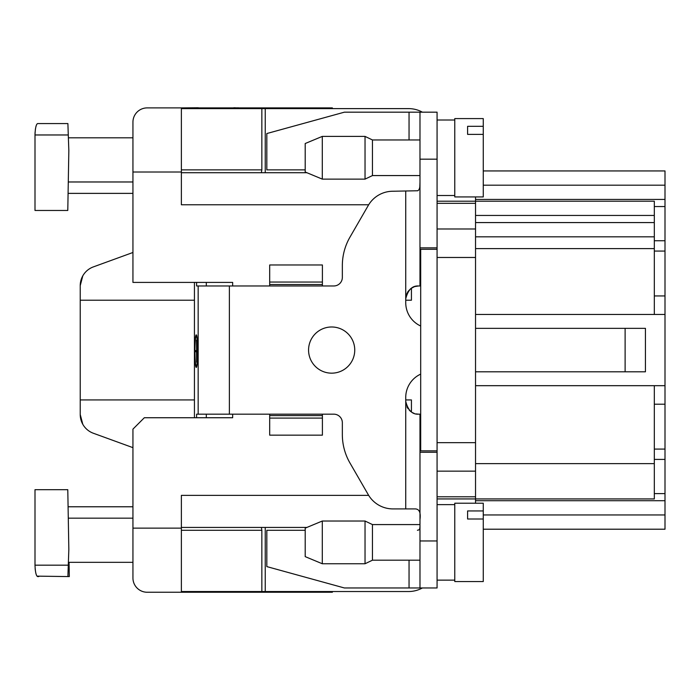 <?xml version="1.0" encoding="UTF-8"?>
<svg xmlns="http://www.w3.org/2000/svg" width="700" height="700" viewBox="0 0 700 700"><rect width="100%" height="100%" fill="white"/><g stroke="black" fill="none" stroke-linecap="round" stroke-linejoin="round"><path stroke-width="1.05" d="M332.369 591.526L332.369 592.244L181.37 592.244L181.37 495.373L368.672 495.373M181.37 527.424L306.906 527.424M181.37 172.716L306.906 172.716M368.672 204.768L181.37 204.768L181.37 172.008L132.939 172.008L132.939 122.15A14.245 14.245 0 0 1 147.184 107.896L332.369 107.896L332.369 108.614M437.071 249.287L420.691 249.287L420.691 450.861L437.071 450.861M420.691 326.016A25.637 25.637 0 0 1 405.738 302.706L405.738 298.786C407.977 289.861 412.248 285.582 418.556 285.967L414.584 286.598L410.856 288.531L408.021 291.489L406.332 294.91M415.931 413.901L418.556 414.172C412.274 414.584 408.004 410.305 405.738 401.354L405.738 397.434A25.637 25.637 0 0 1 420.691 374.124M411.434 288.129L411.434 300.213L405.738 300.213M411.434 412.011L411.434 399.928L405.738 399.928M322.402 418.092L269.692 418.092L269.692 435.164L322.402 435.164L322.402 414.172L333.795 414.172A8.549 8.549 0 0 1 342.344 422.721L342.344 434.516A56.98 56.98 0 0 0 349.974 463.015L368.252 494.664A28.49 28.49 0 0 0 392.928 508.909L415.161 508.909C419.309 508.996 420.91 512.558 419.983 519.593M419.983 182.289L419.79 187.197L419.134 189.499L417.848 190.75L392.928 191.24A28.49 28.49 0 0 0 368.252 205.485L349.974 237.134A56.98 56.98 0 0 0 342.344 265.624L342.344 277.419A8.549 8.549 0 0 1 333.795 285.967L322.402 285.967L322.402 264.976L269.692 264.976L269.692 282.056L322.402 282.056M232.654 285.967L232.654 282.406L132.939 282.406L132.939 172.008M232.654 414.172L232.654 417.734L144.331 417.734L132.939 429.135L132.939 528.141L181.37 528.141M308.569 350.07A23.091 23.091 0 0 1 343.201 330.076A23.091 23.091 0 0 1 343.201 370.072A23.091 23.091 0 0 1 308.569 350.07M206.299 282.406L206.299 285.967M194.442 399.928L80.229 399.928L80.229 285.635L82.784 275.879L80.229 285.6M93.354 266.901L132.939 252.49L93.354 266.901A19.941 19.941 0 0 0 80.229 285.635L82.784 275.879M194.442 300.213L80.229 300.213M80.246 415.345L82.784 424.279L80.229 414.505L80.229 399.928M82.784 424.261L80.229 414.505L82.784 424.261L80.229 414.505L82.784 424.261L80.229 414.505L80.229 409.194L80.229 414.505A19.941 19.941 0 0 0 93.354 433.248L132.939 447.65L93.354 433.248M196.604 417.734L196.604 414.172L269.692 414.172L269.692 418.092M194.442 282.406L194.442 417.734M322.402 285.967L196.604 285.967L196.604 282.406M181.37 172.008L181.37 107.896M437.071 159.18L419.983 159.18L419.983 112.175L437.071 112.175L437.071 587.965L344.382 587.965L266.822 566.597L266.822 530.276L305.2 530.276M625.117 328.344L625.117 371.796L645.435 371.796L645.435 328.344L475.536 328.344M483.262 529.209L665 529.209L665 385.683L475.536 385.683M665 385.683L665 314.457L475.536 314.457M475.536 196.936L475.536 503.213M265.248 527.424L265.248 591.526L408.581 591.526A28.49 28.49 0 0 0 422.38 587.965M422.38 112.175A28.49 28.49 0 0 0 408.581 108.614L265.248 108.614L265.248 172.716M181.37 108.614L265.248 108.614M665 170.94L483.262 170.94L665 170.94L665 240.739L654.316 240.739M665 314.457L665 240.739M265.248 591.526L261.852 591.526L261.852 530.276L181.37 530.276M181.37 591.526L261.852 591.526M654.316 449.076L665 449.076M437.071 201.206L654.316 201.206L654.316 314.457M654.316 385.683L654.316 498.934L437.071 498.934M665 459.401L654.316 459.401M654.316 236.819L475.536 236.819M665 206.553L654.316 206.553M665 493.596L654.316 493.596M654.316 251.064L665 251.064M654.316 295.942L665 295.942M654.316 404.206L665 404.206M475.536 228.987L437.071 228.987M475.536 471.153L437.071 471.153M261.852 108.614L261.852 169.864L261.354 172.716L261.852 169.864L181.37 169.864M206.299 414.172L206.299 417.734M261.354 527.424L261.852 530.276M483.262 519.006L483.262 581.56L454.773 581.56L454.773 503.213L483.262 503.213L483.262 519.006L467.6 519.006L467.6 510.948L483.262 510.948M419.983 560.192L372.453 560.192L372.453 524.58L419.983 524.58M372.453 560.192L365.033 563.754L365.033 521.019L372.453 524.58M322.297 563.754L305.2 556.631L305.2 528.141L322.297 521.019L322.297 563.754L365.033 563.754M483.262 134.383L483.262 196.936L454.773 196.936L454.773 118.589L483.262 118.589L483.262 134.383L467.6 134.383L467.6 126.324L483.262 126.324M419.983 175.569L372.453 175.569L372.453 139.956L419.983 139.956M372.453 175.569L365.033 179.13L365.033 136.395L372.453 139.956M322.297 179.13L305.2 172.008L305.2 143.518L322.297 136.395L322.297 179.13L365.033 179.13M35.035 133.149L35 134.566M38.789 123.567L37.634 123.567C36.155 124.197 35.28 127.995 35 134.969L35 210.464L67.786 210.464L68.836 150.64L68.285 134.969L35 134.969M35 565.758L35 489.676L67.786 489.676L68.836 549.509L67.891 576.572L36.995 576.135M69.055 562.327L69.108 565.18L35 565.18C35.28 572.163 36.164 575.96 37.634 576.572L38.789 576.572L37.634 576.572M36.61 575.479L36.208 574.455M35.884 573.344L35.542 571.742M35.315 570.246L35.123 568.321M132.939 518.166L68.285 518.166M68.381 562.327L132.939 562.327M132.939 506.774L68.084 506.774M132.939 528.141L132.939 577.999A14.245 14.245 0 0 0 147.184 592.244L181.37 592.244M82.784 424.279L80.229 414.54M80.229 290.955L80.229 285.635M80.229 414.505L80.229 409.194M35 134.383L35.114 131.819M35.315 129.894L35.542 128.406M35.884 126.805L36.208 125.685M36.61 124.67L36.995 124.005M197.295 347.007L197.295 355.285M197.199 347.007L197.199 355.285M196.525 340.104L196.621 350.595M196.525 350.595L195.274 350.595L195.274 351.697L196.525 351.697L196.621 362.18L196.621 340.104M196.866 358.592L196.866 343.691L196.963 358.592M197.584 351.146A15.172 1.321 90 0 1 196.263 366.319A15.172 1.321 90 0 1 194.941 351.146A15.172 1.321 90 0 1 196.263 335.974A15.172 1.321 90 0 1 197.584 351.146M196.779 366.319L196.263 366.319M197.68 351.146A16.275 1.417 90 0 1 196.263 367.421A16.275 1.417 90 0 1 194.845 351.146A16.275 1.417 90 0 1 196.263 334.863A16.275 1.417 90 0 1 197.68 351.146M269.692 285.967L269.692 284.541L322.402 284.541M269.692 282.056L269.692 284.541M419.983 112.175L344.382 112.175L266.822 133.543L266.822 169.864L305.2 169.864M417.41 530.276L418.915 529.909L419.746 528.71L419.983 526.479M405.738 508.909L405.738 401.354L406.35 405.274M406.919 406.744L408.17 408.87M409.22 410.139L410.786 411.556M412.431 412.615L414.137 413.394M418.556 414.172L419.983 414.172L419.983 587.965M419.983 159.18L419.983 285.967L418.556 285.967M420.691 285.967L419.983 285.967M437.071 247.861L419.983 247.861M437.071 452.279L419.983 452.279M420.691 414.172L419.983 414.172M37.634 123.567L67.891 123.567L68.285 134.969M132.939 181.974L68.285 181.974M132.939 193.375L68.084 193.375M68.381 137.812L132.939 137.812M69.108 565.18L69.309 576.572L67.891 576.572M625.117 371.796L475.536 371.796M198.345 107.896L216.064 107.896M198.345 107.756L182.175 107.896M244.248 107.896L278.635 107.896M221.673 107.896L233.818 107.896M233.818 107.756L237.947 107.896M237.947 107.756L238.569 107.896M654.316 215.451L475.536 215.451M654.316 463.619L475.536 463.619M654.316 248.596L475.536 248.596M654.316 222.574L475.536 222.574M665 185.185L483.262 185.185M665 199.43L475.536 199.43M665 514.964L483.262 514.964M665 500.719L475.536 500.719M437.071 203.341L475.536 203.341M475.536 257.477L437.071 257.477M475.536 442.662L437.071 442.662M475.536 496.799L437.071 496.799M322.402 414.172L269.692 414.172M322.402 415.599L269.692 415.599M198.161 285.967L198.161 414.172M229.381 285.967L229.381 414.172M409.045 560.192L409.045 587.965M409.045 112.175L409.045 139.956M437.071 540.96L419.983 540.96M405.738 191.24L405.738 298.786M437.071 580.134L454.773 580.134M437.071 504.63L454.773 504.63M322.297 521.019L365.033 521.019M437.071 195.51L454.773 195.51M437.071 120.006L454.773 120.006M322.297 136.395L365.033 136.395M196.779 335.974L196.263 335.974"/></g></svg>
